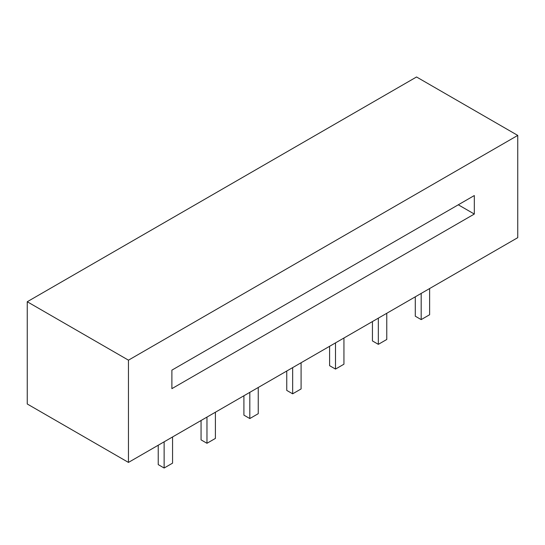 <?xml version="1.0" encoding="UTF-8"?>
<svg xmlns="http://www.w3.org/2000/svg" width="545" height="545" viewBox="0 0 545 545"><rect width="100%" height="100%" fill="white"/><g stroke="black" fill="none" stroke-linecap="round" stroke-linejoin="round"><path stroke-width="0.82" d="M474.314 214.049L171.886 388.653L171.886 370.15L474.314 195.546L474.314 214.049L458.291 204.797M128.457 360.17L517.75 135.412L416.544 76.981L27.25 301.739L27.25 403.988L128.457 462.419L128.457 360.17L27.25 301.739M517.75 135.412L517.75 237.661L128.457 462.419M415.283 296.821L415.283 316.202L421.183 319.608L421.183 293.414M421.183 319.608L429.617 314.738L429.617 288.543M372.439 321.557L372.439 340.938L378.339 344.345L378.339 318.151M378.339 344.345L386.773 339.474L386.773 313.28M329.596 346.293L329.596 365.675L335.502 369.081L335.502 342.887M335.502 369.081L343.936 364.21L343.936 338.016M286.752 371.029L286.752 390.404L292.658 393.817L292.658 367.616M292.658 393.817L301.092 388.946L301.092 362.752M243.908 395.759L243.908 415.14L249.814 418.553L249.814 392.352M249.814 418.553L258.248 413.682L258.248 387.481M201.064 420.495L201.064 439.876L206.971 443.283L206.971 417.089M206.971 443.283L215.404 438.418L215.404 412.218M158.227 445.231L158.227 464.613L164.127 468.019L164.127 441.825M164.127 468.019L172.561 463.155L172.561 436.954"/></g></svg>
